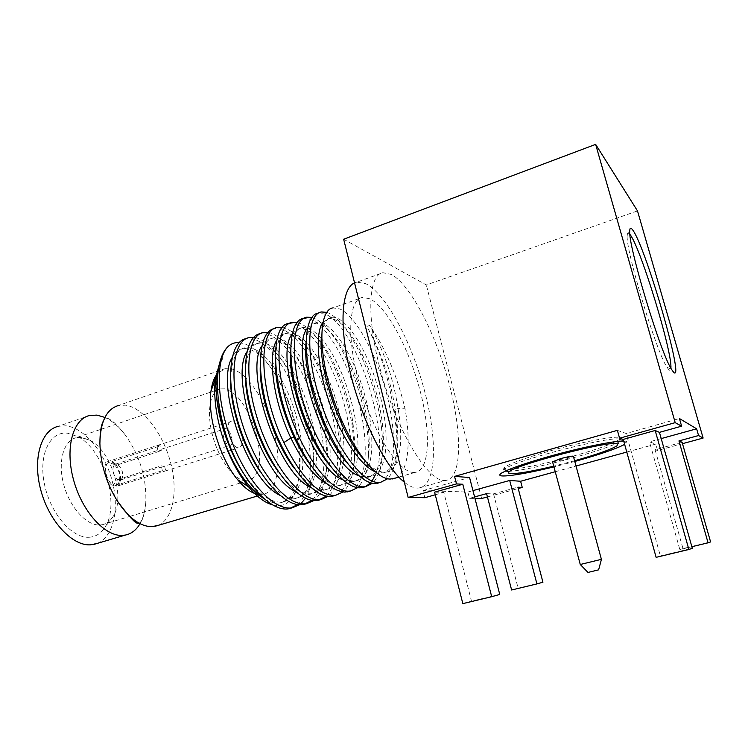 <?xml version="1.0" encoding="UTF-8"?>
<svg xmlns="http://www.w3.org/2000/svg" width="748" height="748" viewBox="0 0 748 748"><rect width="100%" height="100%" fill="white"/><g stroke="black" fill="none" stroke-linecap="round" stroke-linejoin="round"><path stroke-width="0.56" stroke-dasharray="3.74 2.81" d="M343.65 239.229L426.313 284.932L637.502 210.927M481.619 498.514L426.313 284.932M487.434 496.934L518.224 488.528M555.24 471.736L576.025 466.023M626.777 452.054L655.762 444.088L657.567 450.492L682.494 443.686M424.808 497.7L423.013 490.595L467.837 492.034L469.464 498.346L474.971 498.42M444.003 480.515L445.64 480.487C462.171 478.355 462.367 433.232 449.174 383.967C436.131 334.693 410.989 285.184 391.513 274.507L383.023 272.702C367.558 274.423 366.053 321.612 382.658 378.077C399.105 434.569 427.959 480.534 444.003 480.515M661.204 438.59L649.479 441.834L655.762 444.088M467.837 492.034L472.951 490.623M423.013 490.595L469.566 477.505M617.38 430.352L626.17 433.494L679.418 418.525M623.71 441.04C626.815 441.105 627.796 441.731 626.665 442.91L624.636 444.368M574.782 461.451L553.931 466.874M691.863 546.713L679.857 549.593L649.479 441.834M657.567 450.492L655.061 449.679L682.092 442.292M655.061 449.679L682.989 548.574L710.6 541.935M679.857 549.593L682.989 548.574M656.127 557.335L660.372 555.942L626.17 433.494M660.372 555.942L692.311 548.293M435.271 494.783L443.826 492.399L471.502 601.196L499.748 594.436M434.597 492.137L443.826 492.399M462.834 603.627L471.502 601.196M630.227 234.779C628.395 232.226 627.404 232.432 627.235 235.424C625.122 248.476 656.146 351.401 666.936 367.165L669.039 369.98C670.124 370.905 670.732 370.316 670.872 368.222M486.583 493.652L493.53 493.848L517.868 487.191M474.587 496.934L469.464 498.346M511.613 589.994L542.936 582.215M493.53 493.848L518.112 588.18M573.379 456.074C598.353 449.015 613.743 443.452 619.55 439.394L619.456 437.571C615.193 435.588 580.42 442.236 548.518 451.325C524.769 458.169 510.201 463.433 504.816 467.117L504.395 467.463C503.208 468.566 503.647 469.239 505.723 469.464C513.268 470.408 544.6 464.134 573.379 456.074M505.489 471.062L504.853 469.192C509.977 461.815 613.005 434.962 619.942 439.328L619.615 441.451C609.695 449.576 524.002 472.184 507.453 471.231M574.595 460.749L553.744 466.163M552.585 461.853L565.17 459.375L573.417 456.43M601.514 559.308L580.205 564.497M587.993 572.416L598.615 569.845M404.331 482.189C409.072 485.985 413.345 487.958 417.15 488.098L418.889 488.033C436.514 485.583 437.72 440.553 424.742 391.653C411.933 342.734 386.267 293.88 365.809 283.707L356.843 282.127L383.023 272.702M354.543 282.847L356.843 282.127M413.223 472.437L415.14 472.399C429.997 470.342 431.119 432.035 419.909 390.063C408.838 348.082 386.753 306.615 369.559 298.63L362.425 297.48C348.418 299.294 346.296 339.096 359.994 386.146C373.533 433.204 398.488 472.063 413.223 472.437M380.386 482.413C395.655 475.429 397.356 436.617 387.193 396.047C377.151 355.459 356.394 316.703 340.05 309.036L333.038 307.877L362.425 297.48M395.505 478.056C408.221 472.558 411.26 442.994 405.042 408.829C397.328 376.151 385.557 348.353 369.727 325.455L366.847 326.437L372.28 336.927C382.826 359.414 390.063 384.528 393.99 412.27L396.094 427.323C398.581 452.493 395.776 469.632 387.688 478.739M326.708 312.337L328.653 313.057C339.171 318.339 349.662 331.878 360.134 353.664C370.999 377.057 378.114 401.62 381.461 427.36C384.612 454.821 381.658 473.437 372.616 483.217M311.785 317.404L314.113 318.181C325.763 323.856 337.133 338.704 348.222 362.733C357.348 383.163 363.547 404.509 366.829 426.762C370.84 456.766 367.792 477.056 357.694 487.631M297.021 322.435L299.733 323.248C306.661 326.128 313.814 332.916 321.191 343.622M321.892 344.65C327.278 352.691 332.234 362.041 336.778 372.691C343.912 389.568 349.017 407.071 352.102 425.219L354.356 445.453M354.44 447.164L354.552 452.83M354.318 460.562C353.318 475.728 349.522 486.209 342.93 491.997M326.885 483.778C330.981 485.817 334.749 486.565 338.161 486.004C349.185 483.105 354.842 470.501 355.132 448.211M355.132 446.752L352.916 422.209C350.092 405.556 345.436 389.502 338.928 374.056C333.72 361.845 328.017 351.672 321.827 343.528M321.201 342.715C313.057 332.467 305.717 327.802 299.191 328.737C296.358 329.288 293.973 331.121 292.029 334.225M342.79 479.814L352.963 481.703C366.866 479.692 372.149 454.27 367.661 423.2C364.669 402.789 359.012 383.238 350.7 364.566C337.816 337.049 325.52 323.398 313.823 323.604L307.372 328.307M358.825 475.775L367.923 477.346C380.947 473.007 385.753 454.999 382.34 423.331C379.283 399.722 372.803 377.235 362.92 355.87C350.644 330.644 339.209 318.152 328.615 318.414L322.856 322.388M374.982 471.661L383.032 472.951C395.103 469.146 399.769 452.447 397.038 422.872L395.178 409.437L398.039 408.539L405.042 408.829M393.99 412.27L395.178 409.437C391.447 384.397 383.976 360.358 372.756 337.301L366.847 326.437M325.399 314.197L318.171 313.141L321.462 311.972M350.588 490.997C366.791 483.806 369.325 445.125 359.311 404.911C349.419 364.687 328.138 326.53 310.897 319.312L303.454 318.339L306.717 317.189M370.709 482.769L372.055 481.048M375.365 474.812C392.382 436.308 356.113 326.165 325.548 314.263M311.748 466.659C322.753 480.197 332.542 486.359 341.116 485.153C351.233 482.656 356.796 471.623 357.825 452.035M357.862 451.1C359.554 415.299 341.63 361.434 321.64 338.863M321.331 338.507C314.197 330.438 307.793 326.839 302.099 327.708C295.6 329.092 291.767 336.609 290.598 350.26M328.933 464.349C339.125 476.448 348.129 481.936 355.945 480.833C373.57 477.879 376.347 437.664 365.22 396.795C354.365 355.88 331.401 320.004 316.769 322.566C310.897 323.753 307.316 330.42 306.026 342.565M346.174 461.825C355.562 472.586 363.818 477.476 370.933 476.476C388.09 473.662 390.428 433.382 379.264 392.307C368.353 351.205 345.735 314.992 331.588 317.367C326.296 318.386 322.977 324.267 321.631 335.001M363.472 459.094C372.083 468.641 379.61 472.96 386.071 472.072C399.899 470.24 404.023 442.021 398.039 408.539C393.364 378.282 383.92 350.588 369.727 325.455M321.388 349.69C312.935 336.207 304.651 327.764 296.545 324.37L288.887 323.491L292.122 322.351M312.056 500.337C320.247 492.249 324.211 478.066 323.949 457.776M323.931 456.972C323.342 422.947 308.943 379.171 290.682 354.169M290.43 353.823C282.884 343.491 275.488 337.002 268.27 334.347L260.211 333.645L263.371 332.523M326.502 496.036C334.786 487.313 338.451 471.988 337.479 450.062M337.395 448.51C335.646 416.412 322.715 376.955 306.39 352.467M305.736 351.485C297.76 339.742 289.962 332.374 282.333 329.382L274.479 328.596L277.676 327.465M335.871 495.241C348.044 488.416 353.075 470.548 350.962 441.638M350.737 439.095C347.035 406.847 337.629 377.665 322.519 351.532M275.488 369.531L272.3 365.08C262.454 352.261 253.32 346.492 244.905 347.764C235.414 350.195 230.674 361.901 230.683 382.883M260.407 471.923C273.899 490.716 286.269 499.346 297.508 497.841C312.066 493.166 318.209 475.541 315.927 444.957M315.703 442.573C312.514 415.935 304.679 391.746 292.178 370.008M291.066 368.166C279.687 350.12 268.99 341.677 258.976 342.827C250.328 344.94 245.793 355.45 245.372 374.374M277.508 470.492C290.159 487.341 301.622 495.064 311.888 493.652C326.754 491.361 333.019 466.004 328.933 435.243M328.4 431.409C324.931 409.595 318.405 389.437 308.831 370.905M307.11 367.736C295.151 346.838 283.847 336.881 273.198 337.844C265.325 339.686 261.015 349.11 260.257 366.137M294.609 468.716C306.428 483.825 317.03 490.735 326.418 489.426C336.32 487.07 342.06 476.831 343.641 458.72M343.669 458.337C344.426 447.912 343.715 436.393 341.546 423.77M340.303 417.197C337.142 402.246 332.561 388.062 326.567 374.664M323.828 368.876C311.187 344.174 299.097 332.149 287.569 332.804C280.406 334.403 276.33 342.846 275.339 358.114M276.012 375.449L269.607 365.996L272.3 365.08L276.554 358.012C269.009 348.035 261.604 341.789 254.339 339.255L246.092 338.638L249.224 337.535M267.98 332.402L271.384 333.243C285.072 339.153 297.863 355.422 309.756 382.069M313.73 391.905L319.938 411.073M322.538 421.582C325.679 435.785 327.156 449.118 326.969 461.581M326.969 461.881C326.511 480.833 322.136 493.727 313.833 500.562M299.499 504.76L300.92 503.638M305.53 498.224C313.664 483.937 315.506 463.059 311.046 435.607M310.252 431.194C306.848 413.859 301.538 397.459 294.301 381.994M292.431 378.142C281.257 356.263 269.598 342.939 257.434 338.161L255.62 337.657M239.182 342.575L244.129 343.594C251.646 346.277 259.21 352.579 266.83 362.49C303.118 407.052 313.122 507.92 277.171 505.555L272.74 504.919M266.83 362.49L269.607 365.996C259.724 353.206 250.561 347.455 242.109 348.746C237.948 349.653 234.592 352.654 232.03 357.778M279.874 495.288C285.259 498.308 290.177 499.43 294.647 498.673C310.252 496.205 316.825 469.791 312.393 438.319M311.879 434.766C308.55 414.495 302.444 395.673 293.562 378.282M291.972 375.3C279.546 353.271 267.606 342.771 256.153 343.828C252.347 344.632 249.243 347.324 246.831 351.906M295.432 491.52C300.369 494.194 304.894 495.185 308.999 494.493C325.548 491.988 331.289 461.226 324.735 426.556M323.435 420.105L318.573 401.957L311.327 382.667M308.672 376.908C295.572 350.821 282.8 338.133 270.346 338.844C266.877 339.564 264.016 341.958 261.753 346.025M311.093 487.687C315.609 490.024 319.742 490.894 323.491 490.277C334.263 487.556 340.134 475.915 341.107 455.354M341.135 454.56C341.453 443.826 340.368 432.204 337.881 419.693L335.73 410.1M326.988 383.023C320.808 367.736 313.833 355.44 306.063 346.137M305.81 345.838C298.031 336.834 290.991 332.823 284.679 333.814C281.538 334.45 278.92 336.553 276.825 340.125M282.426 327.437L285.484 328.269C292.047 330.831 298.817 336.806 305.792 346.184M306.082 346.567C313.543 356.843 320.181 369.39 325.997 384.229L337.049 421.984L340.686 453.868M340.705 454.793C340.836 475.167 336.703 489.005 328.307 496.307M276.554 358.012C283.567 367.39 289.813 378.712 295.301 391.961M305.175 422.414C308.774 437.346 310.523 451.446 310.411 464.723M310.411 464.919C310.074 483.806 305.857 497.027 297.751 504.582M219.501 363.565L223.091 357.862L219.08 365.435M216.855 374.804L216.294 392.756M243.296 472.951C257.63 493.904 270.954 503.582 283.268 501.983C297.339 497.729 303.828 481.59 302.744 453.569M302.669 452.147C300.07 421.722 291.234 394.514 276.152 370.531M223.091 357.862L219.66 362.902M264.437 498.991C270.262 502.366 275.601 503.638 280.435 502.806C295.712 497.813 302.108 479.599 299.611 448.155M299.396 446.032C296.311 420.834 288.84 397.861 277.012 377.123M257.948 494.363L262.847 494.409C278.209 492.1 282.258 460.824 273.085 428.969M267.363 412.232C261.267 397.534 254.002 385.987 245.559 377.572M245.409 377.422C240.557 372.766 235.835 369.886 231.254 368.783L224.961 368.689L217.21 373.822M215.835 375.776L216.957 374.15M158.034 525.414C173.377 519.177 178.295 490.669 170.46 461.965C162.746 433.232 143.279 407.725 125.683 405.182L118.474 405.491L224.961 368.689M140.016 523.684C143.149 518.13 145.056 511.323 145.748 503.254C146.879 478.617 139.998 455.775 125.094 434.728C118.81 426.51 112.088 420.741 104.926 417.421M97.118 543.431C113.649 536.886 119.689 508.64 112.078 480.525C104.627 452.39 84.524 427.791 65.843 425.818L58.166 426.341L89.489 415.514M89.106 537.26C95.819 536.821 101.158 533.408 105.131 527.031C120.316 504.358 103.888 449.838 77.886 436.608L67.385 433.167C49.92 431.119 38.316 454.681 44.422 484.031C50.275 513.39 72.07 538.504 89.106 537.26M76.156 437.73C63.589 440.544 57.521 461.759 63.72 484.554C69.77 507.368 86.488 525.666 99.699 525.021L102.364 524.703C106.749 523.731 110.293 521.038 113.013 516.634C125.701 497.747 111.695 451.278 89.984 440.217L81.261 437.356L76.156 437.73L100.83 429.361M231.235 391.681L224.709 388.829L220.417 388.838C210.319 390.821 206.326 411.017 212.282 434.317C218.126 457.617 232.525 478.299 243.792 480.534M245.241 480.758L248.084 480.646C252.899 479.599 256.237 475.541 258.097 468.472M258.144 468.276C264.212 446.724 249.168 403.237 231.571 391.915M239.566 429.259C237.284 424.584 234.825 421.956 232.198 421.386L231.179 421.414C223.839 422.143 230.702 447.743 238.257 447.753L239.108 447.715C242.259 446.416 243.063 442.115 241.52 434.803M117.156 486.153L116.903 484.956L118.773 483.161C121.139 475.485 119.119 468.79 112.724 463.077L111.91 461.591C119.811 464.396 124.009 483.928 117.156 486.153L165.673 470.866L162.372 470.698L113.677 486.069C105.627 483.517 101.345 463.274 108.413 461.385L157.323 445.471L160.175 445.892L161.241 450.717L158.763 450.072L225.644 428.604C230.552 428.81 234.779 444.873 230.057 445.397L229.486 445.415C224.596 445.387 220.258 429.109 224.998 428.623M111.91 461.591L160.175 445.892M113.677 486.069L113.416 484.863L117.688 479.674C112.621 474.447 111.536 469.398 114.453 464.527L158.763 450.072M157.922 450.455L156.856 445.612M117.688 479.674L161.297 465.826L163.7 466.434L230.057 445.397M114.453 464.527L108.666 462.582L108.413 461.385M108.666 462.582C102.504 464.545 106.272 482.32 113.416 484.863M162.372 470.698L161.297 465.826M116.903 484.956L121.157 479.795L164.607 466.013L165.673 470.866M164.607 466.013L163.7 466.434M112.163 462.788L117.932 464.723L161.241 450.717M121.157 479.795L122.027 478.804C123.672 473.54 122.307 468.846 117.932 464.723M293.945 437.047L295.871 438.805M666.936 367.165L671.582 369.475M627.235 235.424L629.751 230.683M619.886 439.067L623.365 441.04M623.776 441.273L626.665 442.91M619.55 439.394L620.036 441.114M504.816 467.117L501.001 473.549M504.395 467.463L504.853 469.192M506.443 470.632L504.545 469.501M617.081 445.752L619.615 441.451M418.889 488.033L445.64 480.487M398.862 477.084L415.14 472.399M396.094 427.323L397.038 422.872M360.134 353.654L362.92 355.87M381.461 427.36L382.34 423.331M348.222 362.733L350.7 364.566M366.829 426.762L367.661 423.2M336.778 372.691L338.928 374.056M352.102 425.21L352.916 422.209M321.238 411.063L320.191 411.783M318.573 401.957L317.442 402.639M337.881 419.693L337.049 421.984M327.474 384.865L325.997 384.229M280.435 502.806L283.268 501.983M103.271 421.208C105.309 417.403 106.805 416.421 107.768 418.272L109.526 419.31C113.032 420.965 118.221 426.098 125.094 434.728M145.748 503.254C144.373 513.633 142.896 519.533 141.307 520.963L139.278 523.301M257.368 496.027L262.847 494.409M89.984 440.217L77.886 436.608M113.013 516.634L105.131 527.031M101.055 429.287L220.417 388.838M102.364 524.703L129.348 516.55M129.843 516.4L240.435 482.956M241.941 482.497L244.624 481.693M245.699 481.366L248.084 480.646M157.323 445.471L221.819 424.462M222.287 424.312L231.179 421.414M165.037 471.062L227.85 451.259M228.112 451.175L231.057 450.249M231.553 450.09L239.108 447.715M116.529 464.237L112.724 463.077M122.027 478.804L118.773 483.161M244.905 347.773L242.109 348.755M297.508 497.841L294.647 498.673M258.976 342.836L256.153 343.828M311.888 493.652L308.999 494.493M273.198 337.844L270.346 338.844M326.409 489.426L323.491 490.277M287.569 332.804L284.679 333.823M341.116 485.143L338.161 486.004M302.099 327.708L299.191 328.737M355.945 480.833L352.963 481.703M316.769 322.566L313.823 323.604M370.933 476.476L367.923 477.346M331.588 317.376L328.615 318.414M386.071 472.063L383.032 472.951M372.28 336.927L372.756 337.301"/><path stroke-width="1.12" d="M682.494 443.686L703.12 438.057L637.502 210.927L595.642 144.373L343.65 239.229L408.146 497.457L424.808 497.7L435.271 494.783M474.971 498.42L481.619 498.514L487.434 496.934M518.224 488.528L522.244 487.425L517.868 487.191L542.936 582.215L536.924 583.917L509.706 480.459L520.617 481.263L522.244 487.425M520.617 481.263L555.24 471.736M576.025 466.023L626.777 452.054M659.437 432.363L655.173 430.493L688.871 549.49L692.311 548.293L659.437 432.363L681.615 426.182L679.418 418.525L696.622 428.8L661.204 438.59M472.951 490.623L509.706 480.459M681.615 426.182L675.201 422.648L619.578 438.225L617.38 430.352L454.56 476.401L469.566 477.505L499.748 594.436L491.698 596.708L462.834 603.627L434.597 492.137L462.788 484.255L491.698 596.708M553.931 466.874C520.356 475.139 493.708 478.767 501.001 473.549C506.789 469.669 522.702 464.003 548.733 456.551C579.803 447.772 614.36 440.684 623.71 441.04M624.636 444.368C616.277 448.809 599.98 454.419 575.745 461.189L574.782 461.451M696.622 428.8L698.567 435.542L678.95 440.918L708.076 542.814L691.863 546.713M708.076 542.814L710.6 541.935L682.092 442.292L678.95 440.918M703.12 438.057L698.567 435.542M595.642 144.373L675.201 422.648M673.742 372.411L671.582 369.475C660.465 353.037 627.647 244.129 629.751 230.683C629.9 227.579 630.929 227.401 632.827 230.141C645.982 247.784 685.177 383.434 673.742 372.411M619.578 438.225L623.252 439.413L656.127 557.335L688.871 549.49M655.173 430.493L623.252 439.413M454.56 476.401L456.486 483.919L408.146 497.457M462.788 484.255L456.486 483.919M670.872 368.222C672.667 352.925 640.933 248.626 630.227 234.779M536.924 583.917L511.613 589.994L486.583 493.652L474.587 496.934M507.453 471.231L505.489 471.062M553.744 466.163C531.8 471.39 517.345 473.877 510.388 473.634C508.659 473.465 508.173 472.96 508.939 472.119C511.697 465.798 610.452 439.918 617.343 443.835L617.081 445.752C611.144 449.445 596.979 454.447 574.595 460.749M601.401 559.336L573.417 456.43C573.342 455.672 569.097 456.392 560.682 458.599L552.585 461.853M601.448 559.336L598.615 569.845L588.012 572.435L580.261 564.488L601.514 559.308M580.261 564.488L552.491 461.535M404.331 482.189C385.818 467.584 362.088 420.769 350.475 373.346C338.76 325.876 341.443 288.223 354.543 282.847M318.171 313.141C303.912 315.095 301.575 354.346 316.245 400.292C330.738 446.247 357.89 483.806 374.982 483.46L380.386 482.413M333.038 307.877C319.256 309.653 317.423 348.933 332.206 395.131C346.81 441.339 373.626 479.253 390.26 479.057L395.505 478.056M387.688 478.739L380.592 482.348L378.376 482.479C361.377 482.797 334.3 445.154 319.779 399.151C305.091 353.149 307.316 313.889 321.462 311.972L326.708 312.337M372.616 483.217L365.501 486.696L363.219 486.845C345.782 487.313 318.368 450.025 303.959 404.266C289.373 358.516 292.103 319.293 306.717 317.189L311.785 317.404M357.694 487.631L350.569 490.997L348.231 491.165C330.345 491.782 302.613 454.831 288.317 409.324C273.833 363.818 277.059 324.632 292.122 322.351L297.021 322.435M321.191 343.622L321.892 344.65M354.356 445.453L354.44 447.164M354.552 452.83L354.318 460.562M342.93 491.997L335.787 495.251L333.393 495.447C317.302 494.222 300.79 476.588 283.847 442.564C258.836 390.746 257.836 328.774 277.676 327.465L282.426 327.437M276.825 340.125C267.345 354.692 273.029 400.834 290.869 438.01C302.407 461.806 314.412 477.065 326.885 483.778M355.132 448.211L355.132 446.752M321.827 343.528L321.201 342.715M292.029 334.225C273.394 356.693 309.868 468.052 342.79 479.814M307.372 328.307C288.289 349.344 326.147 465.153 358.825 475.775M322.856 322.388C315.16 332.795 317.03 366.043 328.849 400.919C340.611 435.804 360.237 465.593 374.982 471.661M288.887 323.491C269.476 324.632 270.926 386.716 295.871 438.805C312.757 473.026 329.101 490.8 344.912 492.128L350.588 490.997L347.259 491.95M303.454 318.339C288.737 320.481 285.904 359.695 300.462 405.397C314.843 451.1 342.322 488.313 359.872 487.818L365.426 486.714L370.709 482.769M372.055 481.048L375.365 474.812M275.339 358.114C274.74 381.574 280.949 407.884 293.945 437.047C299.424 448.669 305.362 458.533 311.748 466.659M357.825 452.035L357.862 451.1M290.598 350.26C287.737 380.302 306.558 438.235 328.933 464.349M306.026 342.565C302.342 372.663 322.799 435.747 346.174 461.825M321.631 335.001C317.115 364.884 339.265 433.251 363.472 459.094M246.092 338.638C229.636 341.471 224.905 380.536 239.061 425.257C253.011 469.987 281.706 505.863 300.948 504.788L303.464 504.563L312.056 500.337M323.949 457.776L323.931 456.972M260.211 333.645C244.175 336.31 239.902 375.412 254.161 420.376C268.214 465.35 296.619 501.543 315.45 500.608L317.919 500.403L326.502 496.036M337.479 450.062L337.395 448.51M306.39 352.467L305.736 351.485M274.479 328.596C258.873 331.093 255.068 370.232 269.42 415.439C283.586 460.646 311.692 497.186 330.102 496.392L335.871 495.241M350.962 441.638L350.737 439.095M322.519 351.532L321.388 349.69M230.683 382.883C231.067 409.726 243.586 448.015 260.407 471.923M315.927 444.957L315.703 442.573M292.178 370.008L291.066 368.166M245.372 374.374C244.97 402.499 259.042 445.621 277.508 470.492M328.933 435.243L328.4 431.409M308.831 370.905L307.11 367.736M260.257 366.137C259.051 395.206 274.694 443.19 294.609 468.716M341.546 423.77L340.303 417.197M326.567 374.664L323.828 368.876M309.756 382.069L313.73 391.905M319.938 411.073L322.538 421.582M313.833 500.562L306.671 503.638L304.165 503.862C285.016 504.909 256.377 468.959 242.408 424.172C228.234 379.395 232.862 340.331 249.224 337.535L255.62 337.657M297.751 504.582L289.167 508.677C271.805 512.632 244.727 484.629 229.047 444.013C219.482 416.673 215.845 392.41 218.136 371.232C219.734 359.199 223.25 350.775 228.664 345.978C215.508 357.348 215.798 400.049 231.73 441.339C247.513 482.675 274.638 511.323 292.337 507.77L299.499 504.76M300.92 503.638L305.53 498.224M311.046 435.607L310.252 431.194M294.301 381.994L292.431 378.142M228.664 345.978C231.768 343.444 235.274 342.313 239.182 342.575M232.03 357.778C215.396 384.668 246.746 479.711 279.874 495.288M312.393 438.319L311.879 434.766M293.562 378.282L291.972 375.3M246.831 351.906C229.664 377.871 262.23 476.794 295.432 491.52M324.735 426.556L323.435 420.105M311.327 382.667L308.672 376.908M261.753 346.025C244.082 370.943 277.919 473.877 311.093 487.687M341.107 455.354L341.135 454.56M335.73 410.1L326.988 383.023M340.686 453.868L340.705 454.793M328.307 496.307L321.154 499.468L318.704 499.673C299.967 500.58 271.627 464.302 257.546 419.282C243.268 374.262 247.438 335.151 263.371 332.523L267.98 332.402M295.301 391.961L305.175 422.414M219.08 365.435L216.855 374.804M216.294 392.756C217.621 417.777 228.514 450.642 243.296 472.951M302.744 453.569L302.669 452.147M276.152 370.531L275.488 369.531M219.66 362.902L216.312 376.309C214.601 394.533 218.846 417.104 229.047 444.013M272.74 504.919C264.998 502.899 256.938 496.859 248.56 486.798C238.238 474.008 229.767 458.028 223.156 438.852C234.461 468.51 248.214 488.556 264.437 498.991M299.611 448.155L299.396 446.032M277.012 377.123L276.012 375.449M223.156 438.852C215.994 416.271 213.395 396.309 215.359 378.974L219.501 363.565M273.085 428.969L267.363 412.232M257.948 494.363C251.496 493.166 244.718 488.266 237.602 479.683C220.034 458.879 207.215 416.327 210.955 391.26C211.806 384.818 213.432 379.657 215.835 375.776M118.474 405.491C106.487 409.091 100.297 421.779 99.895 443.536C100.541 463.723 106.281 482.787 117.127 500.721C128.553 517.981 140.185 526.629 152.022 526.667L158.034 525.414M104.926 417.421L96.922 415.103L89.489 415.514C72.799 419.254 64.824 448.417 73.594 480.029C82.168 511.669 105.057 536.606 122.541 535.4L125.505 535.035C131.554 533.726 136.398 529.939 140.016 523.684M58.166 426.341C40.897 430.306 32.295 459.347 40.925 490.576C49.349 521.824 72.631 546.255 90.686 544.825L97.118 543.431M243.792 480.534L245.241 480.758M241.52 434.803L239.566 429.259M283.847 442.564L290.869 438.01L293.945 437.047M508.939 472.119L506.443 470.632M377.216 483.32L380.592 482.348M392.429 478.935L398.862 477.084M362.163 487.659L365.501 486.696M303.464 504.563L306.671 503.638M289.167 508.677L292.337 507.77M237.602 479.683L248.56 486.798M210.955 391.26L215.359 378.974M216.312 376.309L218.136 371.232M99.895 443.536C99.942 432.625 101.064 425.182 103.271 421.208M117.127 500.721C129.067 516.718 136.014 524.208 137.969 523.17L139.278 523.301M154.892 526.34L257.368 496.027M93.752 544.432L125.505 535.035M129.348 516.55L129.843 516.4M240.435 482.956L241.941 482.497M244.624 481.693L245.699 481.366M221.819 424.462L222.287 424.312M231.057 450.249L231.553 450.09M332.514 496.195L335.787 495.251M317.919 500.403L321.154 499.468"/></g></svg>
